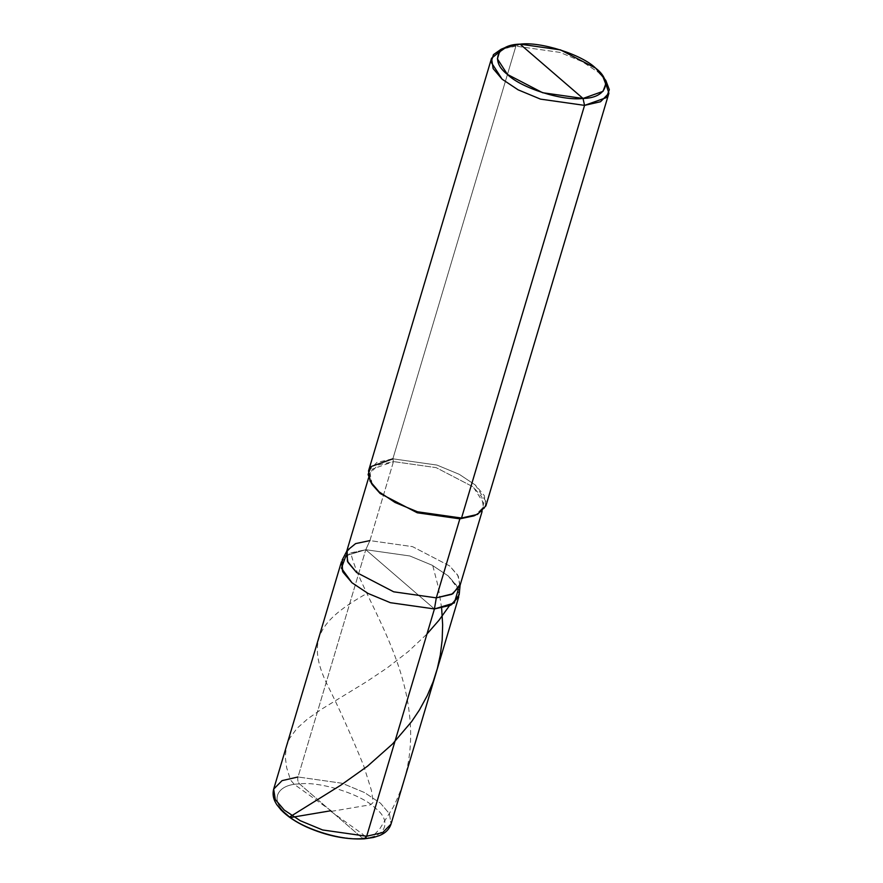 <?xml version="1.0" encoding="UTF-8"?>
<svg xmlns="http://www.w3.org/2000/svg" width="883" height="883" viewBox="0 0 883 883"><rect width="100%" height="100%" fill="white"/><g stroke="black" fill="none" stroke-linecap="round" stroke-linejoin="round"><path stroke-width="0.66" stroke-dasharray="4.42 3.31" d="M364.182 838.85L362.494 838.221C342.074 840.98 300.507 827.768 286.909 814.192C269.359 800.903 276.313 784.247 299.547 783.916C276.313 784.247 269.359 800.903 286.909 814.192C300.507 827.768 342.074 840.98 362.494 838.221L299.547 783.916C297.891 782.15 297.372 779.844 298.012 776.985L365.772 549.712L434.436 608.95L365.772 549.712L409.855 555.97L432.206 565.252L448.222 575.915L458.365 589.138L448.222 575.915L432.206 565.252L409.855 555.97L365.772 549.712L349.8 553.354L341.423 561.842M273.675 789.115L282.052 780.627L298.012 776.985L342.096 783.254L364.458 792.526L380.474 803.188L389.425 813.729L391.026 824.104L389.425 813.729L380.474 803.188L364.458 792.526L342.096 783.254L298.012 776.985L365.772 549.712L345.981 555.639L365.772 549.712L409.855 555.97L432.206 565.252L448.222 575.915L457.173 586.455L458.774 596.82M362.494 838.221C385.728 837.879 392.67 821.223 375.132 807.934C361.533 794.358 319.966 781.146 299.547 783.916C319.966 781.146 361.533 794.358 375.132 807.934C392.67 821.223 385.728 837.879 362.494 838.221L299.547 783.916C297.891 782.15 297.372 779.844 298.012 776.985M346.401 552.317L354.491 544.105L369.922 540.595L365.772 549.712L400.098 579.336L365.772 549.712L351.026 552.813L342.185 559.977M460.109 585.197L457.681 575.043L449.635 565.926L412.538 546.643L369.922 540.595L393.487 461.577L378.045 465.087L369.955 473.299L372.295 484.701M372.924 485.661L369.536 476.754L372.394 469.083L393.487 461.577L392.869 458.807L515.893 46.137L504.061 48.19M368.531 470.926L376.909 462.438L392.869 458.807L436.953 465.065L459.315 474.348L475.33 485.01L486.29 501.997L483.983 509.535L476.312 514.932M459.833 586.135L458.288 576.113L449.635 565.926L412.538 546.643L369.922 540.595L393.487 461.577L392.869 458.807L515.893 46.137L520.076 44.15L515.893 46.137L501.125 49.249M369.922 540.595L365.772 549.712L409.855 555.97L432.206 565.252L448.222 575.915L456.544 585.352L459.16 594.844M474.138 515.827L481.555 510.617L483.785 503.321L473.189 486.897L436.103 467.626L393.487 461.577L436.103 467.626L473.189 486.897L481.842 497.085L483.387 507.118L475.186 515.374M605.826 80.463L598.343 72.34L582.327 61.678L559.977 52.395L515.893 46.137L559.977 52.395L582.327 61.678L598.343 72.34L603.939 77.969M485.882 505.915L484.281 495.54L475.33 485.01L459.315 474.348L436.953 465.065L392.869 458.807M331.423 811.356L365.341 805.627C368.619 805.892 371.246 804.777 373.222 802.261L371.379 790.23L363.686 765.738C350.959 734.568 338.929 707.791 327.604 685.418C305.684 640.661 318.818 620.462 367.46 593.122M331.456 810.991L294.26 784.358L290.551 780.009L286.677 767.78L285.275 757.007L286.368 746.621L289.69 738.21L297.085 728.243L307.902 718.674L321.798 709.049L366.633 681.654L387.207 667.89L408.399 651.466L426.964 634.016M441.632 608.034L438.233 586.742L432.747 565.539M330.584 811.135L362.306 833.85C364.712 836.554 367.714 837.89 371.313 837.857L379.679 828.971L393.045 807.448C408.034 778.044 413.454 746.621 409.304 713.166C402.052 647.184 358.531 587.835 350.816 552.901M347.129 550.506L346.677 551.378M369.955 473.299L368.641 477.692M483.387 507.118L482.085 511.511"/><path stroke-width="1.32" d="M298.012 776.985L282.052 780.627L273.675 789.115L341.423 561.842L343.023 572.206L351.975 582.747L367.99 593.409L390.352 602.692L434.436 608.95L454.337 602.946L458.365 589.138L454.337 602.946L434.436 608.95L366.677 836.234L364.9 838.662L362.494 838.221M273.675 789.115L275.275 799.49L284.227 810.031L300.242 820.693L322.593 829.965L366.677 836.234L322.593 829.965L300.242 820.693L284.227 810.031L275.275 799.49L273.675 789.115C272.306 794.446 273.41 799.711 276.986 804.91L280.96 809.843C287.13 816.267 295.673 821.996 306.589 827.007C326.511 835.793 345.717 839.744 364.182 838.85L366.677 836.234L382.648 832.592L391.026 824.104L382.648 832.592L366.677 836.234L434.436 608.95L436.301 597.857L393.686 591.809L356.6 572.526L347.416 561.268L347.129 550.506L355.672 543.586L369.922 540.595M364.182 838.85L373.575 837.459L379.602 835.506C385.441 833.111 389.248 829.303 391.026 824.104L458.774 596.82L450.396 605.319L434.436 608.95L390.352 602.692L367.99 593.409L351.975 582.747L341.423 568.188L345.981 555.639L341.423 568.188L351.975 582.747L367.99 593.409L390.352 602.692L434.436 608.95L436.301 597.857L393.686 591.809L356.6 572.526L347.946 562.339L346.401 552.317L368.641 477.692M504.061 48.19L491.544 58.267L493.156 68.631L502.096 79.172L518.122 89.834L540.473 99.117L584.557 105.375L583.023 98.455L520.076 44.15C540.495 41.391 582.063 54.591 595.661 68.168C613.21 81.468 606.257 98.112 583.023 98.455L520.076 44.15C496.853 44.481 489.899 61.137 507.438 74.437C521.036 88.002 562.603 101.214 583.023 98.455L542.615 92.715L507.438 74.437L497.394 58.863L499.502 51.942L506.544 46.998L520.076 44.15L560.495 49.89L595.661 68.168L605.826 80.463L609.325 89.669L606.378 97.616L584.557 105.375L461.533 518.045L459.866 518.84L436.301 597.857L452.858 593.773L460.209 584.215L459.16 594.844L451.566 604.734L434.436 608.95L390.352 602.692L367.99 593.409L351.975 582.747L342.483 571.113L342.185 559.977L347.129 550.506M372.295 484.701L380.154 493.509L417.251 512.78L459.866 518.84L417.251 512.78L380.154 493.509L371.6 483.718L379.083 491.842L395.098 502.504L417.449 511.776L461.533 518.045L417.449 511.776L395.098 502.504L379.083 491.842L370.132 481.301L368.531 470.926L491.544 58.267M392.869 458.807L371.048 466.566L368.101 474.502L371.6 483.718M506.544 46.998L501.125 49.249L493.442 54.647L491.136 62.185L502.096 79.172L518.122 89.834L540.473 99.117L584.557 105.375L461.533 518.045L459.866 518.84L436.301 597.857L451.743 594.336L459.833 586.135L482.085 511.511M475.186 515.374L459.866 518.84L474.138 515.827L461.533 518.045L477.504 514.403L485.882 505.915L608.895 93.245L600.517 101.744L584.557 105.375L583.023 98.455L603.023 91.335L605.727 84.051L602.526 75.618M603.939 77.969L608.895 93.245M426.964 634.016L438.983 620.252L449.392 605.76M330.617 810.782L290.849 817.492L289.668 816.996L340.838 785.153L367.494 766.201L392.527 743.994L411.655 721.566L419.436 709.954L427.295 695.55L433.178 681.676L437.339 668.541L440.297 655.065L442.173 640.076L442.648 624.888L441.632 608.034"/></g></svg>
